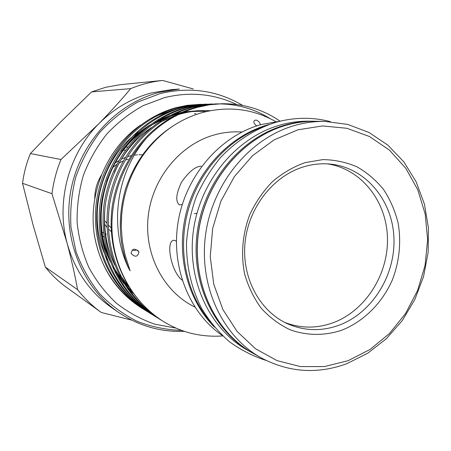 <?xml version="1.0" encoding="UTF-8"?>
<svg xmlns="http://www.w3.org/2000/svg" width="451" height="451" viewBox="0 0 451 451"><rect width="100%" height="100%" fill="white"/><g stroke="black" fill="none" stroke-linecap="round" stroke-linejoin="round"><path stroke-width="0.68" d="M122.717 150.194L125.361 150.194M125.44 146.925L127.644 147.105L125.423 146.947M111.093 227.772L108.285 224.936M106.943 223.341L105.382 221.227M100.77 212.094L100.612 211.62M112.767 167.496L116.589 164.559M118.799 163.166L123.089 160.996M125.947 159.891L128.135 159.22M151.829 92.827C131.771 98.121 114.069 108.46 98.713 123.839C68.507 154.05 55.794 202.206 67.154 243.354C75.018 271.124 90.138 292.755 112.502 308.253L119.149 312.774C82.556 288.059 62.131 238.714 70.734 191.111C79.291 143.514 115.975 103.493 159.44 92.331L179.408 89.05L171.391 89.619L151.829 92.827M119.859 84.726L105.557 87.319L91.615 91.903L130.689 88.633C141.09 84.382 151.739 81.654 162.636 80.447L119.859 84.726M280.302 121.15L261.039 124.577C220.781 135.751 186.624 174.498 178.433 220.111C170.202 265.724 188.8 312.622 222.518 335.691M182.148 280.133C170.991 271.733 165.404 240.744 173.827 240.298L174.96 240.434L176.403 241.392M182.221 204.641L179.272 204.822C175.315 201.309 176.053 193.789 181.488 182.26C188.862 171.679 195.446 166.329 201.242 166.199M194.843 307.046L192.791 305.97C162.495 290.218 143.632 252.825 148.345 215.059C152.985 177.294 180.744 144.19 214.558 134.849C222.884 132.538 231.256 131.562 239.667 131.917L241.984 132.019M128.766 286.87L123.585 281.407M120.733 277.974L113.934 268.159M110.055 261.073C105.805 252.442 102.845 243.269 101.176 233.55M94.434 235.535C99.998 266.767 115.963 291.092 142.336 308.507L141.783 308.168C116.195 291.814 100.41 267.601 94.434 235.535C87.748 193.603 106.718 148.599 140.408 125.209M156.474 115.913L173.161 109.937M142.336 308.507L143.773 309.375M144.483 309.792L145.966 310.638M201.986 104.277L190.531 105.06L177.525 107.631C136.879 119.16 105.675 154.304 97.901 200.216C91.395 244.775 110.619 288.217 146.603 311.134L145.194 310.265C109.351 287.439 90.2 244.183 96.677 199.827C104.412 154.124 135.486 119.137 175.975 107.659L187.306 105.32L200.283 104.311M146.603 311.134L148.075 312.024M148.807 312.453L150.335 313.327M150.984 313.84L149.54 312.943C113.269 289.841 93.887 246.004 100.46 201.028C108.302 154.682 139.782 119.205 180.75 107.575L192.222 105.201L205.374 104.175L193.857 105.162L182.345 107.547C141.214 119.227 109.599 154.873 101.717 201.428C95.11 246.612 114.571 290.647 150.984 313.84L152.5 314.753M153.25 315.193L154.823 316.083M155.488 316.613L154 315.694C117.294 292.316 97.675 247.881 104.344 202.262C112.305 155.262 144.196 119.273 185.665 107.485L198.93 104.852L210.606 104.04L198.953 105.038L187.3 107.456C145.673 119.295 113.641 155.454 105.641 202.674C98.938 248.507 118.641 293.144 155.488 316.613L157.044 317.555M160.122 319.466L158.589 318.524C121.437 294.864 101.571 249.809 108.347 203.536C116.42 155.854 148.74 119.346 190.717 107.394L202.46 104.953L215.984 103.899L204.19 104.914L192.397 107.361C150.256 119.368 117.796 156.052 109.678 203.959C102.873 250.452 122.819 295.709 160.122 319.466L161.723 320.435M207.122 104.147L205.374 104.175M212.404 104.006L210.606 104.04M270.217 118.675C254.725 109.007 237.57 104.068 218.741 103.865M217.833 103.865L215.984 103.899M163.414 321.495L163.313 321.433C125.699 297.48 105.585 251.793 112.462 204.844C120.659 156.463 153.419 119.419 195.909 107.299L207.798 104.824L221.514 103.753L209.58 104.784L197.639 107.265C177.897 112.897 160.945 123.084 146.784 137.831C116.527 171.927 108.601 226.425 128.507 268.012L130.136 270.882L124.972 254.55L122.317 240.868L121.263 226.83L121.714 214.152M280.06 121.172C262.691 109.238 243.179 103.431 221.514 103.753M138.919 252.205C137.656 257.031 135.097 257.47 131.23 253.53L131.14 253.225C132.335 248.422 134.883 247.937 138.778 251.776L138.919 252.205M275.73 121.612C252.74 108.668 227.958 105.731 201.4 112.806C177.598 119.887 157.968 134.297 142.505 156.04C128.163 177.356 121.077 200.954 121.263 226.83M222.766 335.927C211.987 336.728 201.276 335.815 190.626 333.188C181.099 330.673 172.062 326.8 163.516 321.557C135.661 304.34 115.992 272.443 112.44 236.696C109.029 200.943 122.136 163.335 146.784 137.831M256.749 125.885C253.8 123.675 253.124 121.793 254.714 120.231L256.591 120.175C259.032 121.375 260.233 122.926 260.199 124.814M132.228 249.978L134.798 250.564L136.439 250.001M138.356 131.968C99.789 159.378 85.628 218.329 107.507 259.99M346.819 363.698C317.391 374.431 288.837 372.481 261.163 357.846C222.14 336.17 198.367 285.314 205.679 233.939C212.889 182.565 250.446 137.854 294.954 125.395C304.893 122.593 314.86 121.257 324.85 121.404L347.676 124.397L368.986 132.481L387.939 145.183L403.837 161.864L416.121 181.776L424.408 204.089L428.45 227.924L428.151 252.374L423.557 276.542L414.841 299.532L402.32 320.498L386.422 338.645L367.7 353.257L346.819 363.698M297.885 129.82L274.101 139.878L252.532 155.696L234.43 176.521L220.866 201.242L212.652 228.482L210.251 256.687L213.768 284.26L222.946 309.662L237.164 331.536L255.542 348.781L277.021 360.614L300.4 366.584L324.472 366.556L348.054 360.71L370.057 349.469L389.501 333.469L405.562 313.513L417.575 290.54L425.039 265.577L427.627 239.723L425.208 214.118L417.823 189.899L405.725 168.2L389.382 150.087L369.454 136.506L346.83 128.27L322.566 125.942L297.885 129.82M338.487 325.419C371.957 313.315 395.589 275.46 393.932 237.807C392.488 200.154 365.473 167.586 330.431 164.102C321.602 163.239 312.774 164.119 303.951 166.735C273.481 175.76 248.591 207.285 245.079 242.367C241.477 277.45 259.562 311.173 287.439 323.728C304.087 330.966 321.106 331.53 338.487 325.419M284.716 322.414C300.439 328.452 316.371 328.632 332.522 322.955C365.169 311.196 388.435 274.727 387.46 237.998C386.665 201.27 361.319 168.826 327.42 163.871M305.017 162.642L322.831 159.615C334.777 159.772 346.148 162.18 356.95 166.825C367.176 172.654 376.072 180.248 383.638 189.606C390.273 199.765 395.11 210.933 398.143 223.093C401.3 242.102 399.468 260.813 392.641 279.22C382.51 302.79 363.867 321.574 341.452 330.329C324.387 335.916 306.421 335.753 289.801 329.625C279.079 324.489 269.551 317.357 261.219 308.225C253.812 298.1 248.287 286.695 244.656 274.016C240.71 254.437 242.52 233.607 249.877 214.411C255.723 202.048 263.26 191.111 272.489 181.595C282.473 173.15 293.313 166.831 305.017 162.642M315.069 121.263L314.268 121.246C304.448 121.105 294.661 122.407 284.897 125.152C241.189 137.346 204.388 181.06 197.352 231.307C190.226 281.554 213.582 331.361 251.934 352.665L252.633 353.054M314.268 121.246L309.341 121.172C299.599 121.037 289.892 122.322 280.212 125.04C236.882 137.104 200.43 180.361 193.479 230.083C186.438 279.806 209.602 329.117 247.638 350.258L251.934 352.665M262.871 126.906C228.026 139.291 198.57 171.949 187.915 211.322C177.356 250.717 186.426 293.748 210.329 321.958M195.819 113.658L194.477 113.624M196.946 213.284L194.347 213.684M131.748 320.154L101.238 312.458C92.393 306.054 84.512 298.461 77.589 289.672C75.058 275.589 71.579 260.154 67.154 243.354L51.961 193.71C53.483 181.916 56.493 170.517 60.992 159.507L98.713 123.839C110.743 111.527 121.398 99.795 130.689 88.633M162.636 80.447L193.27 88.954M60.992 159.507L30.397 153.571C26.474 163.138 23.858 173.049 22.55 183.303L51.961 193.71M91.615 91.903L60.146 122.452L30.397 153.571M77.589 289.672L45.354 267.099C51.482 274.822 58.461 281.52 66.297 287.197L66.376 287.253M22.55 183.303L33.07 225.015L45.354 267.099M103.583 236.589L101.548 235.625M103.995 236.769L101.543 235.591M106.329 234.306L104.908 233.657M103.606 233.009L100.951 231.498M94.727 199.088C94.761 190.271 97.021 182.227 101.509 174.949M111.279 231.634L109.215 229.722M107.05 227.394L104.282 223.786M115.168 162.98L118.714 160.635M122.041 158.853L125.152 157.506M128.169 156.474L131.027 155.725M134.347 155.116L137.589 154.789M138.959 154.727L142.572 154.789M242.79 105.5C217.472 90.465 189.927 86.491 160.161 93.588L137.797 102.044C123.597 110.05 110.85 120.259 99.57 132.673C89.388 146.141 81.462 160.939 75.791 177.074C71.574 193.654 69.973 210.403 70.982 227.321L76.067 251.771C81.8 267.319 89.704 281.362 99.784 293.889C110.901 305.288 123.399 314.454 137.273 321.383C151.666 326.902 166.481 329.906 181.714 330.391M184.29 331.293C160.889 332.201 139.173 326.028 119.149 312.774C139.196 326.045 160.934 332.224 184.369 331.322M214.45 327.133C186.985 299.396 175.484 253.541 186.607 211.502C197.775 169.48 230.495 135.294 268.125 124.747L269.027 124.499M286.413 125.192C242.587 137.42 205.667 181.285 198.609 231.707C191.455 282.123 214.879 332.083 253.327 353.449C214.794 332.032 191.359 282.055 198.502 231.673C205.543 181.291 242.446 137.442 286.346 125.198C296.155 122.441 305.998 121.127 315.869 121.268C306.02 121.127 296.206 122.435 286.413 125.192M198.885 110.636L184.16 111.921M181.234 112.462L174.047 114.227M169.723 115.591L157.957 120.507M149.89 125.017C138.773 132.008 129.302 140.791 121.488 151.367M171.527 126.979C149.912 141.315 134.55 162.078 125.44 189.262C117.66 217.314 118.681 243.563 128.507 268.012M201.383 110.636L183.619 112.147M180.53 112.773L172.846 114.819M168.155 116.42L155.076 122.424M145.803 128.231C127.768 140.915 114.661 158.69 106.487 181.55M102.822 195.238C98.459 219.361 100.973 241.578 110.365 261.901M115.574 271.756L124.07 283.775M127.402 287.603L133.152 293.37M210.093 110.721C199.539 110.129 188.941 111.425 178.303 114.605M173.607 116.161L160.556 122.001M151.339 127.633C135.475 138.496 123.162 153.363 114.407 172.22M105.027 207.325C103.183 228.307 106.464 247.61 114.881 265.222M120.141 274.896L128.693 286.757M176.149 328.165L154.856 324.196C141.045 319.393 128.247 312.419 116.459 303.275C105.495 293.003 96.305 281.091 88.903 267.544C82.696 253.27 78.767 238.229 77.11 222.405C76.833 206.434 78.925 190.717 83.384 175.27C89.151 160.274 96.948 146.541 106.769 134.071C117.581 122.576 129.719 113.1 143.181 105.635L164.361 97.675C189.781 91.423 213.915 93.707 236.758 104.531M253.327 353.449L261.163 357.846M330.329 121.635C312.644 117.001 294.599 117.198 276.192 122.215C255.3 128.777 236.798 140.498 220.686 157.371C210.826 169.272 202.679 182.418 196.253 196.822C190.936 211.711 187.689 227.011 186.505 242.717C186.336 266.58 191.433 288.595 201.8 308.743C209.478 321.332 218.662 332.302 229.35 341.655C240.721 349.931 252.943 356.183 266.022 360.4M315.869 121.268L324.85 121.404M137.702 250.282L138.778 251.776M131.393 290.889L125.451 284.553M122.029 280.325L113.404 266.919M108.246 255.706C90.674 212.376 107.304 157.765 140.904 132.515M150.854 125.468L164.773 118.331M169.739 116.437L177.863 114.007M181.116 113.263C189.493 111.51 197.865 110.935 206.231 111.544M101.238 312.458L66.297 287.197"/></g></svg>
